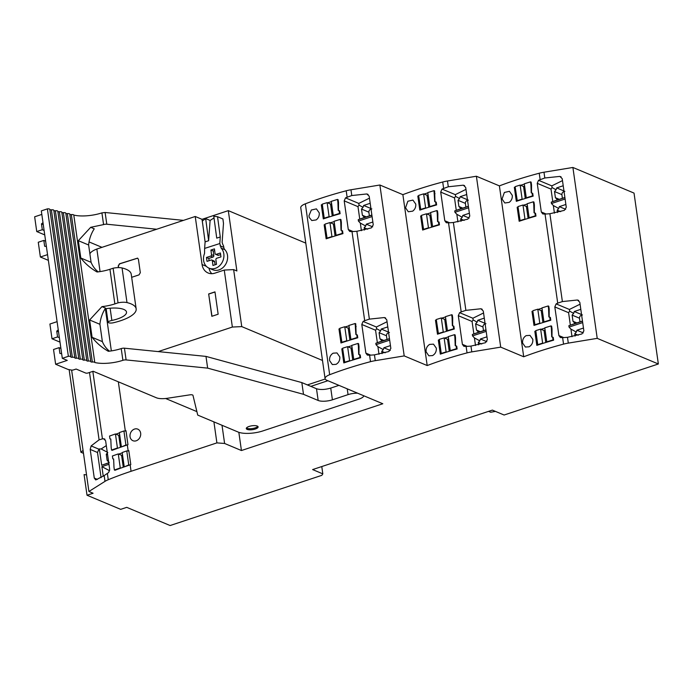 <?xml version="1.0" encoding="UTF-8"?>
<svg xmlns="http://www.w3.org/2000/svg" width="693" height="693" viewBox="0 0 693 693"><rect width="100%" height="100%" fill="white"/><g stroke="black" fill="none" stroke-linecap="round" stroke-linejoin="round"><path stroke-width="1.04" d="M305.353 203.82L329.677 374.714A11.946 3.915 171.9 0 0 325.078 378.612L300.753 207.718A11.946 3.915 -8.1 0 1 305.353 203.82A179.141 58.749 -8.1 0 1 306.367 203.43A179.141 58.749 -8.1 0 1 307.172 203.127A179.141 58.749 -8.1 0 1 320.4 198.441A179.141 58.749 -8.1 0 1 338.002 193.018A179.141 58.749 -8.1 0 1 342.896 191.666A179.141 58.749 -8.1 0 1 346.205 190.774A17.914 5.873 -8.1 0 1 350.961 189.769L351.775 195.539L345.521 197.851L344.204 200.875L348.284 229.53L349.748 231.479L352.018 231.627L364.691 320.686L363.106 321.448L361.798 324.471L365.869 353.118L367.333 355.076L369.603 355.223L370.521 361.668A17.914 5.873 -8.1 0 1 375.277 360.663L404.201 355.907L427.2 365.549A179.141 58.749 -8.1 0 1 441.224 360.559A179.141 58.749 -8.1 0 1 458.835 355.137A179.141 58.749 -8.1 0 1 463.73 353.785A179.141 58.749 -8.1 0 1 467.039 352.893A17.914 5.873 -8.1 0 1 471.786 351.888L500.71 347.132L523.709 356.774A179.141 58.749 -8.1 0 1 537.742 351.784A179.141 58.749 -8.1 0 1 555.344 346.37A179.141 58.749 -8.1 0 1 560.239 345.01A179.141 58.749 -8.1 0 1 563.548 344.118A17.914 5.873 -8.1 0 1 568.303 343.113L597.219 338.357L658.35 363.981L504.106 415.02L492.368 410.109L312.63 469.577L322.817 473.856L321.829 475.337L170.114 525.537L126.732 507.354L120.677 509.355L87.023 495.244L84.078 474.584L86.547 474.887M658.35 363.981L634.026 193.087L572.894 167.463L543.979 172.219A17.914 5.873 -8.1 0 0 539.223 173.224A179.141 58.749 -8.1 0 0 535.914 174.116A179.141 58.749 -8.1 0 0 531.029 175.476A179.141 58.749 -8.1 0 0 513.418 180.89A179.141 58.749 -8.1 0 0 499.393 185.88L476.386 176.239L447.47 180.994A17.914 5.873 -8.1 0 0 442.714 181.999A179.141 58.749 -8.1 0 0 439.405 182.891A179.141 58.749 -8.1 0 0 434.52 184.243A179.141 58.749 -8.1 0 0 416.909 189.665A179.141 58.749 -8.1 0 0 402.876 194.655L379.877 185.014L350.961 189.769M325.078 378.612A11.946 3.915 171.9 0 0 326.801 380.266L382.805 403.75L241.433 450.528L224.601 443.468L216.9 442.888L131.064 471.292A179.141 58.749 -8.1 0 0 108.255 479.721L107.354 473.397L108.654 472.522L109.693 469.386L105.613 440.739L103.569 438.721L102.434 438.868L92.836 371.379M101.074 477.659L97.496 452.486L90.203 449.419L94.274 478.075L95.747 479.954L104.175 475.589L104.998 481.358A17.914 5.873 -8.1 0 1 108.255 479.721M104.998 481.358L88.912 491.493L93.079 493.243L87.023 495.244M329.677 374.714A179.141 58.749 -8.1 0 1 330.691 374.324A179.141 58.749 -8.1 0 1 331.497 374.021A179.141 58.749 -8.1 0 1 344.716 369.334A179.141 58.749 -8.1 0 1 362.326 363.912A179.141 58.749 -8.1 0 1 367.212 362.56A179.141 58.749 -8.1 0 1 370.521 361.668M327.893 380.726L310.845 386.365M119.707 435.039L118.746 435.36L115.436 433.965L109.546 436.044L109.944 438.834L110.802 439.059L111.149 447.271L111.538 450.06L112.162 450.32A179.141 58.749 -8.1 0 1 117.905 448.189A179.141 58.749 -8.1 0 1 121.821 446.794A179.141 58.749 -8.1 0 1 127.001 445.036A179.141 58.749 -8.1 0 1 127.313 444.932L127.971 444.715L125.979 430.7L125.32 430.916A179.141 58.749 -8.1 0 0 125.009 431.02M122.548 454.972L121.587 455.292L118.269 453.906L112.387 455.985L112.786 458.775L113.635 459L113.981 467.203L114.38 470.001L114.995 470.261A179.141 58.749 -8.1 0 1 120.747 468.121A179.141 58.749 -8.1 0 1 124.662 466.735A179.141 58.749 -8.1 0 1 129.842 464.977A179.141 58.749 -8.1 0 1 130.154 464.873L130.795 464.656L128.811 450.641L128.162 450.857A179.141 58.749 -8.1 0 0 127.841 450.961M216.9 442.888L213.912 421.89M130.05 436.685A6.272 5.189 112.7 0 1 132.198 430.509A6.272 5.189 112.7 0 1 137.777 429.149A6.272 5.189 112.7 0 1 140.653 433.177A6.272 5.189 112.7 0 1 138.513 439.353A6.272 5.189 112.7 0 1 132.935 440.713A6.272 5.189 112.7 0 1 130.05 436.685M329.582 360.585L332.345 364.579L336.053 364.353C338.773 362.742 340.02 360.265 339.804 356.93L336.971 352.919L333.134 353.179C330.518 354.833 329.34 357.302 329.582 360.585M357.77 337.786L357.155 337.526L356.756 334.736L357.363 334.988L357.77 337.786A179.141 58.749 171.9 0 0 351.403 339.657A179.141 58.749 171.9 0 0 347.236 340.947A179.141 58.749 171.9 0 0 341.935 342.654A179.141 58.749 171.9 0 0 340.965 342.974L338.972 328.958L339.934 329.357L341.831 342.689M339.942 328.638L339.942 328.638A179.141 58.749 171.9 0 0 338.972 328.958M348.977 325.771A179.141 58.749 171.9 0 0 345.244 326.923M355.743 323.752L356.141 334.598M359.009 346.5L358.394 346.24L357.995 343.451L358.61 343.702L359.009 346.5L358.983 354.53M360.213 354.929L360.603 357.727A179.141 58.749 171.9 0 0 354.236 359.598A179.141 58.749 171.9 0 0 350.078 360.88A179.141 58.749 171.9 0 0 344.767 362.595A179.141 58.749 171.9 0 0 343.806 362.915L341.805 348.891A179.141 58.749 171.9 0 1 342.775 348.57L342.775 348.57M351.81 345.712A179.141 58.749 171.9 0 0 348.077 346.864M316.173 219.924C318.468 218.182 319.499 215.835 319.248 212.881L316.415 208.87L311.348 210.005L308.965 215.679L309.208 217.394L311.789 220.539L316.173 219.924M322.28 204.539A179.141 58.749 171.9 0 0 321.309 204.859L323.302 218.884A179.141 58.749 171.9 0 1 324.272 218.564L322.28 204.132L322.271 205.267L321.309 204.859M331.315 201.68A179.141 58.749 171.9 0 0 327.581 202.832M338.513 202.469L337.898 202.209L337.5 199.419L338.089 199.662L338.513 202.469L338.487 210.499M340.107 213.695L339.492 213.435L339.094 210.637L339.7 210.897L340.107 213.695A179.141 58.749 171.9 0 0 333.74 215.566A179.141 58.749 171.9 0 0 329.573 216.848A179.141 58.749 171.9 0 0 324.272 218.564M342.948 233.628L342.325 233.368L341.935 230.578L342.55 230.838L342.948 233.628A179.141 58.749 171.9 0 0 336.573 235.507A179.141 58.749 171.9 0 0 332.415 236.789A179.141 58.749 171.9 0 0 327.113 238.496A179.141 58.749 171.9 0 0 326.143 238.816L324.151 224.801L325.104 225.199L327.001 238.531M325.112 224.48A179.141 58.749 171.9 0 0 324.151 224.801M334.147 221.621A179.141 58.749 171.9 0 0 330.422 222.774M341.346 222.401L340.731 222.141L340.332 219.352L340.956 219.612L341.346 222.401L341.32 230.44M379.877 185.014L404.201 355.907M351.775 195.539L366.84 193.953L369.187 196.197L373.258 224.853L371.301 227.919L356.869 231.28L352.018 231.627M367.515 194.153L368.113 194.49M364.691 320.686L369.369 319.126L384.424 317.541L386.772 319.794L390.852 348.44L388.894 351.507L374.454 354.868L369.603 355.223M385.109 317.749L385.698 318.078M402.876 194.655L427.2 365.549M468.39 206.393L454.747 210.906L456.263 210.334L454.495 197.877L440.713 192.1L444.793 220.755L446.257 222.713L448.527 222.851L448.986 226.057L461.2 311.911L459.615 312.673L458.307 315.696L462.387 344.343L463.842 346.301L466.12 346.448L467.039 352.893M440.713 192.1L442.03 189.076L448.293 186.763L463.348 185.178L465.696 187.422L469.776 216.077L467.81 219.144L453.378 222.505L448.527 222.851M436.313 348.155L433.48 344.144L429.643 344.404C427.027 346.058 425.849 348.536 426.1 351.827L428.854 355.804L432.562 355.578C435.282 353.958 436.538 351.49 436.313 348.155M439.284 339.795L439.284 339.795A179.141 58.749 171.9 0 0 438.322 340.116L440.315 354.14A179.141 58.749 171.9 0 1 441.285 353.82L439.293 339.388L439.275 340.523L438.322 340.116M448.319 336.937A179.141 58.749 171.9 0 0 444.594 338.089M455.518 337.725L454.903 337.465L454.504 334.676L455.128 334.927L455.518 337.725L455.492 345.755M457.12 348.951L456.496 348.692L456.107 345.894L456.713 346.154L457.12 348.951A179.141 58.749 171.9 0 0 450.745 350.823A179.141 58.749 171.9 0 0 446.587 352.105A179.141 58.749 171.9 0 0 441.285 353.82M454.253 329.002L453.664 328.751L453.265 325.961L453.872 326.212L454.279 329.01A179.141 58.749 171.9 0 0 447.912 330.882A179.141 58.749 171.9 0 0 443.745 332.172A179.141 58.749 171.9 0 0 438.444 333.879A179.141 58.749 171.9 0 0 437.474 334.199L435.481 320.183L436.443 320.582L438.34 333.913M436.451 319.863L436.451 319.863A179.141 58.749 171.9 0 0 435.481 320.183M445.486 316.996A179.141 58.749 171.9 0 0 441.753 318.156M452.685 317.784L452.061 317.524L451.671 314.735L452.286 314.994L452.685 317.784L452.659 325.823M439.431 224.844L438.842 224.593L438.444 221.803L439.059 222.063L439.457 224.853A179.141 58.749 171.9 0 0 433.09 226.732A179.141 58.749 171.9 0 0 428.924 228.014A179.141 58.749 171.9 0 0 423.622 229.721A179.141 58.749 171.9 0 0 422.652 230.041L420.66 216.025L421.613 216.424L423.51 229.755M421.63 215.705A179.141 58.749 171.9 0 0 420.66 216.025M430.665 212.846A179.141 58.749 171.9 0 0 426.931 213.998M437.855 213.626L437.24 213.375L436.841 210.577L437.465 210.837L437.855 213.626L437.837 221.665M436.616 204.92L436.001 204.66L435.602 201.862L436.218 202.122L436.616 204.92A179.141 58.749 171.9 0 0 430.249 206.791A179.141 58.749 171.9 0 0 426.091 208.073A179.141 58.749 171.9 0 0 420.781 209.788A179.141 58.749 171.9 0 0 419.819 210.109L417.818 196.084L418.78 196.491L420.677 209.823M418.789 195.764A179.141 58.749 171.9 0 0 417.818 196.084M427.824 192.905A179.141 58.749 171.9 0 0 424.09 194.057M434.624 190.896L434.996 201.732M405.544 207.787L408.298 211.763L412.681 211.148C414.977 209.407 416.008 207.06 415.765 204.106L412.924 200.095L407.856 201.23L405.544 207.787M476.386 176.239L500.71 347.132M464.024 185.386L464.622 185.715M461.2 311.911L465.878 310.351L480.942 308.766L483.281 311.018L487.361 339.665L485.403 342.732L470.963 346.093L466.12 346.448M481.618 308.974L482.215 309.303M499.393 185.88L523.709 356.774M564.908 197.618L551.256 202.131L552.78 201.559L551.004 189.102L537.231 183.324L541.302 211.98L542.766 213.938L545.036 214.076L557.718 303.144L556.132 303.898L554.816 306.921L558.896 335.568L560.36 337.526L562.629 337.673L563.548 344.118M537.231 183.324L538.539 180.301L544.802 177.988L559.857 176.403L562.205 178.647L566.285 207.302L564.327 210.369L549.887 213.73L545.036 214.076M532.83 339.379L529.989 335.369L526.152 335.629C523.536 337.283 522.357 339.761 522.609 343.052L525.372 347.028L529.08 346.812C531.791 345.192 533.047 342.714 532.83 339.379M535.802 331.02L535.802 331.02A179.141 58.749 171.9 0 0 534.831 331.341L536.824 345.365A179.141 58.749 171.9 0 1 537.794 345.045L535.802 330.613L535.793 331.748L534.831 331.341M544.837 328.161A179.141 58.749 171.9 0 0 541.103 329.314M552.026 328.95L551.411 328.69L551.013 325.901L551.611 326.143L552.026 328.95L552 336.98M553.603 340.159L553.014 339.916L552.616 337.119L553.222 337.378L553.629 340.176A179.141 58.749 171.9 0 0 547.262 342.047A179.141 58.749 171.9 0 0 543.095 343.33A179.141 58.749 171.9 0 0 537.794 345.045M550.796 320.235L550.173 319.975L549.774 317.186L550.363 317.429L550.788 320.235A179.141 58.749 171.9 0 0 544.421 322.115A179.141 58.749 171.9 0 0 540.263 323.397A179.141 58.749 171.9 0 0 534.953 325.104A179.141 58.749 171.9 0 0 533.991 325.424L531.99 311.408L532.952 311.807L534.849 325.138M532.96 311.088L532.96 311.088A179.141 58.749 171.9 0 0 531.99 311.408M541.995 308.22A179.141 58.749 171.9 0 0 538.262 309.381M549.194 309.009L548.579 308.749L548.18 305.959L548.795 306.219L549.194 309.009L549.168 317.048M535.94 216.069L535.351 215.818L534.953 213.028L535.559 213.279L535.966 216.077A179.141 58.749 171.9 0 0 529.599 217.957A179.141 58.749 171.9 0 0 525.433 219.239A179.141 58.749 171.9 0 0 520.131 220.946A179.141 58.749 171.9 0 0 519.161 221.266L517.169 207.25L518.13 207.649L520.027 220.98M518.139 206.93A179.141 58.749 171.9 0 0 517.169 207.25M527.174 204.071A179.141 58.749 171.9 0 0 523.44 205.223M534.372 204.851L533.757 204.6L533.359 201.802L533.948 202.053L534.372 204.851L534.346 212.89M533.134 196.145L532.51 195.885L532.12 193.096L532.726 193.347L533.134 196.145A179.141 58.749 171.9 0 0 526.758 198.016A179.141 58.749 171.9 0 0 522.6 199.298A179.141 58.749 171.9 0 0 517.299 201.013A179.141 58.749 171.9 0 0 516.328 201.334L514.327 187.309L515.289 187.716L517.186 201.048M515.297 186.989A179.141 58.749 171.9 0 0 514.327 187.309M524.332 184.13A179.141 58.749 171.9 0 0 520.608 185.282M531.531 184.918L530.916 184.659L530.517 181.869L531.133 182.129L531.531 184.918L531.505 192.957M502.053 199.012L504.816 202.988L509.19 202.373C511.486 200.632 512.517 198.285 512.274 195.339L509.433 191.32L504.365 192.455L502.053 199.012M572.894 167.463L597.219 338.357M560.533 176.611L561.131 176.94M557.718 303.144L562.387 301.576L577.451 300L579.798 302.243L583.87 330.89L581.912 333.957L567.48 337.318L562.629 337.673M578.127 300.199L578.724 300.528M83.481 453.326L80.899 452.243L69.144 369.638M71.639 370.105L88.912 491.493M90.203 449.419L91.121 445.92L99.09 439.847L102.434 438.868M115.913 434.164L115.913 434.164A179.141 58.749 -8.1 0 1 119.404 432.926M104.34 438.86L104.981 439.319M118.746 454.106A179.141 58.749 -8.1 0 1 118.754 454.106A179.141 58.749 -8.1 0 1 122.245 452.867M321.777 466.554L322.817 473.856M104.175 475.589L107.354 473.397M224.601 443.468L222.011 425.285M367.628 229.192L364.154 227.737L365.722 226.039L360.317 223.068L361.399 230.682M360.317 223.068L358.437 221.076L358.238 219.681L359.754 219.109L357.986 206.653L359.061 205.128L358.783 203.421L345.521 197.851M358.783 203.421L369.464 198.146M385.213 352.78L381.748 351.334L383.307 349.627L377.91 346.665L378.993 354.27M377.91 346.665L376.022 344.664L375.831 343.269L377.347 342.697L375.571 330.24L376.645 328.725L376.377 327.009L363.106 321.448M376.377 327.009L387.049 321.743M344.664 362.63L342.766 349.298L341.805 348.891M464.137 220.417L460.672 218.962L462.231 217.264L456.834 214.293L457.917 221.907M456.834 214.293L454.946 212.301L454.747 210.906M454.495 197.877L455.57 196.362L455.301 194.646L442.03 189.076M455.301 194.646L465.973 189.371M481.722 344.005L478.257 342.559L479.816 340.852L474.419 337.889L475.502 345.495M474.419 337.889L472.539 335.888L472.34 334.494L473.856 333.931L472.08 321.474L473.154 319.949L472.886 318.234L459.615 312.673M472.886 318.234L483.558 312.967M560.646 211.642L557.181 210.187L558.74 208.489L553.343 205.518L554.426 213.132M553.343 205.518L551.455 203.525L551.256 202.131M551.004 189.102L552.078 187.586L551.81 185.871L538.539 180.301M551.81 185.871L562.482 180.604M578.239 335.23L574.766 333.783L576.333 332.077L570.928 329.114L572.011 336.729M570.928 329.114L569.048 327.113L568.849 325.719L570.365 325.156L568.598 312.699L569.672 311.174L569.395 309.459L556.132 303.898M569.395 309.459L580.076 304.192M488.574 411.365L490.661 412.24L495.452 411.399M83.065 450.415L80.899 452.243M97.496 452.486L98.934 449.194L91.121 445.92M108.749 462.733L101.689 465.246L99.368 448.925L101.161 448.96L106.306 445.608M99.368 448.925A40.757 33.749 -67.3 0 0 98.934 449.194M246.465 427.979A5.968 1.958 171.9 0 0 247.003 428.283A5.968 1.958 171.9 0 0 252.945 428.456A5.968 1.958 171.9 0 0 257.787 426.368M371.881 215.168L358.238 219.681M372.08 216.562L358.437 221.076M364.154 227.737L364.483 230.041M371.846 208.888C369.88 209.234 368.884 210.326 368.858 212.162L361.503 209.069L362.378 215.263L364.492 217.42L359.754 219.109M361.503 209.069L363.054 207.328L359.061 205.128M371.864 215.029L365.289 217.204M372.687 226.862L366.285 224.177L365.722 226.039M366.285 224.177L372.86 222.011M370.937 208.506L363.66 205.457L363.054 207.328M363.66 205.457L370.192 203.3M389.475 338.756L375.831 343.269M389.674 340.15L376.022 344.664M381.748 351.334L382.077 353.638M389.44 332.484C387.474 332.822 386.477 333.913 386.451 335.75L379.088 332.666L379.972 338.851L382.086 341.017L377.347 342.697M379.088 332.666L380.648 330.925L376.645 328.725M389.449 338.617L382.882 340.791M390.28 350.459L383.879 347.773L383.307 349.627M383.879 347.773L390.445 345.599M388.522 332.103L381.254 329.054L380.648 330.925M381.254 329.054L387.785 326.888M468.589 207.787L454.946 212.301M460.672 218.962L461.001 221.266M468.364 200.121C466.398 200.459 465.401 201.55 465.375 203.387L458.012 200.294L458.896 206.488L461.001 208.645L456.263 210.334M458.012 200.294L459.572 198.553L455.57 196.362M468.373 206.254L461.807 208.428M469.196 218.087L462.794 215.41L462.231 217.264M462.794 215.41L469.369 213.236M467.446 199.731L460.169 196.682L459.572 198.553M460.169 196.682L466.701 194.525M485.984 329.981L472.34 334.494M486.183 331.375L472.539 335.888M478.257 342.559L478.586 344.863M485.949 323.709C483.983 324.047 482.986 325.138 482.96 326.975L475.606 323.891L476.481 330.076L478.594 332.242L473.856 333.931M475.606 323.891L477.156 322.15L473.154 319.949M485.966 329.842L479.391 332.016M486.789 341.684L480.388 338.998L479.816 340.852M480.388 338.998L486.954 336.824M485.039 323.328L477.763 320.279L477.156 322.15M477.763 320.279L484.294 318.113M565.107 199.012L551.455 203.525M557.181 210.187L557.51 212.491M564.873 191.346C562.907 191.684 561.91 192.775 561.884 194.612L554.521 191.528L555.405 197.713L557.519 199.87L552.78 201.559M554.521 191.528L556.081 189.778L552.078 187.586M564.882 197.479L558.315 199.653M565.705 209.312L559.312 206.635L558.74 208.489M559.312 206.635L565.878 204.461M563.955 190.956L556.687 187.907L556.081 189.778M556.687 187.907L563.218 185.75M582.492 321.205L568.849 325.719M582.692 322.6L569.048 327.113M574.766 333.783L575.095 336.088M582.458 314.934C580.491 315.272 579.495 316.363 579.469 318.2L572.115 315.116L572.99 321.301L575.103 323.466L570.365 325.156M572.115 315.116L573.665 313.375L569.672 311.174M582.475 321.067L575.9 323.241M583.298 332.909L576.897 330.223L576.333 332.077M576.897 330.223L583.471 328.049M581.548 314.553L574.272 311.504L573.665 313.375M574.272 311.504L580.803 309.338M103.257 476.264L101.888 466.64L109.624 470.738M101.888 466.64L108.966 464.301M101.689 465.246L108.766 462.907M107.614 454.807L106.254 454.236L107.129 460.377L109.234 462.56M106.254 454.236L107.796 452.468M101.161 448.96L107.242 452.183M368.858 212.162L369.386 215.844M386.451 335.75L386.971 339.44M465.375 203.387L465.895 207.068M482.96 326.975L483.489 330.665M561.884 194.612L562.404 198.293M579.469 318.2L579.998 321.89M238.834 432.319L241.433 450.528M118.746 435.36L120.443 447.28M117.905 448.189L117.429 447.981L115.436 433.965M111.538 450.06L117.429 447.981M110.559 439.093L109.944 438.834M126.031 431.063L123.917 430.977L125.918 444.993L127.001 445.036M121.821 446.794L125.918 444.993M123.917 430.977L119.361 432.579L121.353 446.604M121.587 455.292L123.276 467.221M120.747 468.121L120.27 467.922L118.269 453.906M114.38 470.001L120.27 467.922M113.401 459.035L112.786 458.775M128.863 451.004L126.758 450.909L128.751 464.925L129.842 464.977M124.662 466.735L128.751 464.925M126.758 450.909L122.193 452.52L124.194 466.536M333.74 215.566L333.264 215.367L331.263 201.351L337.5 199.419M337.898 202.209L338.193 210.395L339.094 210.637M339.492 213.435L333.264 215.367M324.168 218.598L322.271 205.267M332.242 216.025L330.535 204.071L327.113 202.633L322.28 204.132M331.601 203.725L330.535 204.071M324.281 218.148L329.106 216.658L327.113 202.633M329.106 216.658L329.573 216.848M336.573 235.507L336.096 235.299L334.104 221.284L340.332 219.352M340.731 222.141L341.034 230.336L341.935 230.578M342.333 233.368L336.096 235.299M327.113 238.496L325.104 225.199M335.074 235.958L333.376 224.012L329.946 222.574L325.121 224.073M334.442 223.657L333.376 224.012M327.113 238.089L331.947 236.59L329.946 222.574M331.947 236.59L332.415 236.789M351.403 339.657L350.918 339.457L348.925 325.441L355.154 323.51L355.856 334.485L356.756 334.736M357.155 337.526L350.918 339.457M355.752 323.761L355.154 323.51M356.167 326.559L355.552 326.299M341.935 342.654L339.934 329.357M349.904 340.116L348.198 328.17L344.776 326.732L339.942 328.231M349.263 327.815L348.198 328.17M341.935 342.247L346.769 340.748L344.776 326.732M346.769 340.748L347.236 340.947M354.236 359.598L353.759 359.398L351.767 345.383L357.995 343.442M360.611 357.727L359.988 357.467L359.589 354.669L358.688 354.426L358.394 346.24M359.988 357.467L353.759 359.398M360.204 354.929L359.589 354.669M344.767 362.586L342.766 349.298M352.737 360.057L351.039 348.103L347.609 346.665L342.784 348.163M352.105 347.756L351.039 348.103M344.776 362.179L349.601 360.689L347.609 346.665M349.601 360.689L350.078 360.88M430.249 206.791L429.773 206.592L427.78 192.576L434.009 190.644L434.702 201.62L435.602 201.862M436.001 204.66L429.773 206.592M434.624 190.904L434.009 190.644M435.022 193.694L434.407 193.434M420.781 209.788L418.78 196.491M428.75 207.25L427.053 195.296L423.622 193.858L418.797 195.357M428.109 194.95L427.053 195.296M420.79 209.381L425.615 207.883L423.622 193.858M425.615 207.883L426.091 208.073M433.09 226.732L432.605 226.533L430.613 212.508L436.841 210.577M437.24 213.375L437.543 221.561L438.444 221.803M438.842 224.593L432.605 226.533M423.622 229.721L421.613 216.424M431.583 227.183L429.885 215.237L426.464 213.799L421.63 215.298M430.951 214.882L429.885 215.237M423.622 229.314L428.456 227.815L426.464 213.799M428.456 227.815L428.924 228.014M447.912 330.882L447.435 330.682L445.434 316.666L451.671 314.735M452.061 317.524L452.364 325.719L453.265 325.961M453.664 328.751L447.435 330.682M438.444 333.879L436.443 320.582M446.413 331.341L444.707 319.395L441.285 317.957L436.451 319.456M445.772 319.04L444.707 319.395M438.452 333.472L443.277 331.973L441.285 317.957M443.277 331.973L443.745 332.172M450.745 350.823L450.268 350.623L448.276 336.607L454.504 334.676M454.903 337.465L455.206 345.651L456.107 345.894M456.496 348.692L450.268 350.623M441.172 353.854L439.275 340.523M449.246 351.282L447.548 339.327L444.118 337.889L439.293 339.388M448.614 338.981L447.548 339.327M441.285 353.413L446.119 351.914L444.118 337.889M446.119 351.914L446.587 352.105M526.758 198.016L526.282 197.817L524.289 183.801L530.517 181.869M530.916 184.659L531.219 192.845L532.12 193.096M532.51 195.885L526.282 197.817M517.299 201.013L515.289 187.716M525.259 198.475L523.561 186.521L520.131 185.083L515.306 186.582M524.627 186.174L523.561 186.521M517.299 200.606L522.132 199.108L520.131 185.083M522.132 199.108L522.6 199.298M529.599 217.957L529.123 217.758L527.122 203.733L533.359 201.802M533.757 204.6L534.052 212.786L534.953 213.028M535.351 215.818L529.123 217.758M520.131 220.946L518.13 207.649M528.101 218.416L526.394 206.462L522.972 205.024L518.139 206.523M527.46 206.107L526.394 206.462M520.14 220.539L524.965 219.04L522.972 205.024M524.965 219.04L525.433 219.239M544.421 322.106L543.944 321.907L541.952 307.891L548.18 305.959M548.579 308.749L548.873 316.944L549.774 317.186M550.173 319.975L543.944 321.907M534.953 325.104L532.952 311.807M542.922 322.566L541.224 310.62L537.794 309.182L532.969 310.681M542.29 310.265L541.224 310.62M534.961 324.696L539.786 323.198L537.794 309.182M539.786 323.198L540.263 323.397M547.262 342.047L546.777 341.848L544.785 327.832L551.013 325.901M551.411 328.69L551.715 336.876L552.616 337.119M553.014 339.916L546.777 341.848M537.69 345.079L535.793 331.748M545.763 342.507L544.057 330.552L540.635 329.114L535.802 330.613M545.122 330.206L544.057 330.552M537.794 344.638L542.628 343.139L540.635 329.114M542.628 343.139L543.095 343.33M305.795 243.122L228.3 210.637L202.018 219.326L195.227 216.485L96.847 249.038A17.914 5.873 171.9 0 0 89.891 253.881M196.89 411.616L165.618 398.501M111.348 350.909L105.362 308.818M100.061 271.604L96.847 249.038M195.227 216.485L202.07 264.535A13.141 10.88 -67.3 0 0 208.099 272.981A13.141 10.88 -67.3 0 0 214.925 273.146L224.255 270.062L233.636 269.612L236.885 270.98L228.3 210.637M158.195 351.594L232.363 327.053L224.255 270.062M208.662 293.962L211.841 316.303L218.148 314.215L214.969 291.874L208.662 293.962L211.98 316.259M118.442 267.611L118.208 265.973L119.491 263.79L137.586 258.134L138.409 259.286L140.315 272.687L139.042 274.87L131.67 277.304M322.488 360.455L241.753 326.602L233.636 269.612M307.38 384.91L325.199 379.019M241.753 326.602L232.363 327.053M214.986 291.987L208.818 294.031M118.59 267.611L118.364 266.034L119.646 263.86L137.664 258.168M202.018 219.326L202.98 226.065M208.991 268.148A13.141 10.88 -67.3 0 0 211.789 273.683M220.634 254.626L218.546 255.293A1.195 0.988 -67.3 0 1 217.931 255.275L215.618 254.305A1.195 0.988 -67.3 0 0 216.225 254.322L220.4 252.988L220.954 256.895L216.753 258.246A1.195 0.988 -67.3 0 0 215.895 259.693L216.511 264.31L212.976 265.48L212.353 260.828A1.195 0.988 -67.3 0 0 211.192 260.031L207.016 261.365L206.462 257.458L210.663 256.107A1.195 0.988 -67.3 0 0 211.53 254.669L210.906 250.043L214.44 248.874L215.064 253.534A1.195 0.988 -67.3 0 0 215.618 254.305M209.104 260.698L208.775 258.428L212.985 257.077A1.195 0.988 -67.3 0 0 213.842 255.639L213.219 251.013L214.665 250.537M215.073 264.787L214.665 261.798A1.195 0.988 -67.3 0 0 214.12 261.018L211.807 260.048M213.219 251.013L210.906 250.043M208.775 258.428L206.462 257.458M224.861 249.679A11.946 9.893 -67.3 0 1 227.529 255.483A11.946 9.893 -67.3 0 1 223.397 267.186A11.946 9.893 -67.3 0 1 212.794 269.742L209.095 268.191A11.946 9.893 -67.3 0 1 203.595 260.421A11.946 9.893 -67.3 0 1 204.548 253.456L204.626 248.415L219.794 243.546L220.27 236.989L216.727 238.123L213.799 216.285L217.541 216.71L222.903 218.962L223.492 223.389L222.124 242.333L222.86 244.672A2.088 0.953 72.2 0 1 223.709 246.699L223.796 247.358A4.773 3.959 -67.3 0 0 224.861 249.679L221.162 248.129L219.794 243.546M209.095 268.191A11.946 9.893 -67.3 0 0 219.69 265.636A11.946 9.893 -67.3 0 0 223.822 253.933A11.946 9.893 -67.3 0 0 221.162 248.129M204.626 248.415L205.102 241.857L208.636 240.722L210.109 220.443L214.016 217.931M205.102 241.857L202.304 221.024L205.665 218.581L210.109 220.443M217.541 216.71L220.27 236.989M208.636 240.722L205.665 218.581M156.687 229.236L106.791 224.22A2.989 0.979 171.9 0 0 103.578 224.601L90.679 227.313L94.248 228.811A29.86 24.723 112.7 0 0 88.626 244.993L91.086 262.318A29.86 24.723 -67.3 0 0 98.198 271.864M89.042 241.918L101.966 247.34M44.742 234.901L36.746 231.549L34.65 216.796L41.823 214.423M47.384 208.879L68.364 356.315L62.309 358.324L41.32 210.889L47.384 208.879A2.581 0.849 -8.1 0 1 49.835 209.381A2.581 0.849 -8.1 0 1 49.844 209.459L70.807 356.748M68.364 356.315A2.581 0.849 -8.1 0 1 70.825 356.826A2.581 0.849 -8.1 0 1 70.825 356.895A1.663 0.546 -8.1 0 0 70.825 356.938A1.663 0.546 -8.1 0 0 72.358 357.267L51.377 209.832A1.663 0.546 -8.1 0 1 49.87 209.572M51.377 209.832A2.581 0.849 -8.1 0 1 53.837 210.334A2.581 0.849 -8.1 0 1 53.837 210.412L74.801 357.701M72.358 357.267A2.581 0.849 -8.1 0 1 74.818 357.77A2.581 0.849 -8.1 0 1 74.818 357.848A1.663 0.546 -8.1 0 0 74.818 357.891A1.663 0.546 -8.1 0 0 76.351 358.22L55.371 210.785A1.663 0.546 -8.1 0 1 53.863 210.525M55.371 210.785A2.581 0.849 -8.1 0 1 57.831 211.287A2.581 0.849 -8.1 0 1 57.831 211.365L78.794 358.653M76.351 358.22A2.581 0.849 -8.1 0 1 78.811 358.723A2.581 0.849 -8.1 0 1 78.811 358.801A1.663 0.546 -8.1 0 0 78.811 358.844A1.663 0.546 -8.1 0 0 80.345 359.173L59.364 211.737A1.663 0.546 -8.1 0 1 57.857 211.478M59.364 211.737A2.581 0.849 -8.1 0 1 61.824 212.24A2.581 0.849 -8.1 0 1 61.824 212.309L82.788 359.606M80.345 359.173A2.581 0.849 -8.1 0 1 82.805 359.676A2.581 0.849 -8.1 0 1 82.805 359.754A1.663 0.546 -8.1 0 0 82.805 359.797A1.663 0.546 -8.1 0 0 84.338 360.126L63.358 212.69A1.663 0.546 -8.1 0 1 61.85 212.43M63.358 212.69A2.581 0.849 -8.1 0 1 65.818 213.193A2.581 0.849 -8.1 0 1 65.818 213.262L86.781 360.559M84.338 360.126A2.581 0.849 -8.1 0 1 86.798 360.629A2.581 0.849 -8.1 0 1 86.798 360.706A1.663 0.546 -8.1 0 0 86.798 360.75A1.663 0.546 -8.1 0 0 88.332 361.079L67.351 213.643A1.663 0.546 -8.1 0 1 65.844 213.383M67.351 213.643A2.581 0.849 -8.1 0 1 69.811 214.146A2.581 0.849 -8.1 0 1 69.811 214.215L90.774 361.512M88.332 361.079A2.581 0.849 -8.1 0 1 90.792 361.581A2.581 0.849 -8.1 0 1 90.792 361.651A1.663 0.546 -8.1 0 0 90.792 361.703A1.663 0.546 -8.1 0 0 92.334 362.032L71.344 214.596A1.663 0.546 -8.1 0 1 69.837 214.336M71.344 214.596A2.581 0.849 -8.1 0 1 73.432 214.735A2.581 0.849 -8.1 0 1 73.796 215.073A22.384 7.346 -8.1 0 0 101.914 212.872L105.128 212.491L183.48 220.374M114.865 303.906L109.944 269.274L113.115 268.226L118.044 302.85L114.865 303.906A22.384 7.346 -8.1 0 1 101.966 306.618L89.622 319.984L99.913 324.298L102.373 341.623A29.86 24.723 -67.3 0 0 109.485 351.16M92.334 362.032A2.581 0.849 -8.1 0 1 94.413 362.17A2.581 0.849 -8.1 0 1 94.785 362.508A22.384 7.346 -8.1 0 0 122.895 360.308L121.223 348.579A22.384 7.346 -8.1 0 1 108.325 351.299C101.906 347.617 96.492 342.948 92.091 337.309L89.622 319.984M94.785 362.508L73.796 215.073M90.679 227.313L78.335 240.679L88.626 244.993M109.944 269.274A22.384 7.346 -8.1 0 1 97.037 271.994C90.618 268.312 85.204 263.652 80.804 258.004L78.335 240.679M101.966 306.618L105.535 308.116A29.86 24.723 -67.3 0 0 99.913 324.298M363.808 395.781A10.447 3.43 171.9 0 1 358.87 399.151L263.686 430.648A18.209 5.968 171.9 0 1 238.609 432.241L197.73 415.098L192.975 395.356A2.989 0.979 171.9 0 0 189.795 394.854L167.455 398.267A11.946 3.915 171.9 0 1 156.436 397.791L93.183 371.266L88.132 372.938A1.793 0.589 -8.1 0 1 85.689 373.051L76.117 369.04L73.588 369.88A1.793 0.589 171.9 0 1 71.44 370.071L67.983 369.412L55.631 364.241L67.247 360.395L62.309 358.324M36.746 231.549L42.308 229.712L41.476 223.9L42.992 222.609M105.059 308.87A18.936 6.211 -8.1 0 1 123.77 309.424A18.936 6.211 -8.1 0 1 126.126 311.114A19.3 6.332 -8.1 0 1 126.516 312.075A19.3 6.332 -8.1 0 1 111.859 320.443L110.118 308.212M118.044 302.85A8.957 2.937 -8.1 0 1 123.293 302.243A8.957 2.937 -8.1 0 1 126.992 302.581A35.828 11.746 -8.1 0 1 130.977 303.855A35.828 11.746 -8.1 0 1 136.157 308.835A35.828 11.746 -8.1 0 1 136.114 310.187A33.056 10.845 -8.1 0 1 113.505 322.73A4.219 1.386 -8.1 0 1 108.645 322.739A4.219 1.386 -8.1 0 1 108.039 322.158A4.219 1.386 -8.1 0 1 108.039 321.994A5.639 1.854 -8.1 0 1 111.859 320.443M92.091 337.309L102.373 341.623M121.223 348.579A2.989 0.979 -8.1 0 1 124.437 348.198L205.986 356.401L301.827 382.588L316.493 388.738C320.296 389.934 325.043 389.717 330.734 388.08L338.946 385.36M122.895 360.308A2.989 0.979 -8.1 0 1 126.109 359.927L207.649 368.13L205.986 356.401M80.804 258.004L91.086 262.318M136.157 308.835L131.228 274.211A35.828 11.746 171.9 0 0 126.048 269.231A35.828 11.746 171.9 0 0 122.063 267.957A8.957 2.937 171.9 0 0 118.364 267.611A8.957 2.937 171.9 0 0 113.115 268.226M48.363 260.36L40.376 257.008L47.548 254.634M57.086 321.656L49.913 324.029L52.01 338.773L59.996 342.125M42.308 229.712L44.109 230.474M41.476 223.9L43.287 224.653M61.642 353.673L59.919 353.465L59.087 347.652L60.897 348.414M40.376 257.008L38.271 242.255L43.824 240.419L44.655 246.24L46.388 246.448M58.255 329.842L56.739 331.124L57.562 336.937L52.01 338.773M56.739 331.124L58.541 331.886M43.824 240.419L45.634 241.173M108.039 321.994L106.15 308.688M207.649 368.13L303.499 394.317L301.827 382.588M303.499 394.317L318.165 400.467A10.447 3.43 171.9 0 0 318.425 400.563A10.447 3.43 171.9 0 0 332.406 399.809L348.051 394.629L347.228 388.834M357.631 393.191A10.447 3.43 171.9 0 0 348.051 394.629M257.259 426.056A5.968 1.958 171.9 0 0 250.468 426.065A5.968 1.958 171.9 0 0 246.292 428.569A5.968 1.958 171.9 0 0 247.158 429.4A5.968 1.958 171.9 0 0 253.941 429.4A5.968 1.958 171.9 0 0 258.117 426.888A5.968 1.958 171.9 0 0 257.259 426.056M57.562 336.937L59.373 337.69M59.087 347.652L53.534 349.497L55.631 364.241M118.33 381.808L125.32 430.916M127.313 444.932L128.162 450.857M130.154 464.873L131.064 471.292M346.205 190.774L347.106 197.098M369.369 319.126L356.869 231.28M375.277 360.663L374.454 354.868M442.714 181.999L443.615 188.323M447.47 180.994L448.293 186.763M465.878 310.351L453.378 222.505M471.786 351.888L470.963 346.093M539.223 173.224L540.124 179.548M543.979 172.219L544.802 177.988M562.387 301.576L549.887 213.73M568.303 343.113L567.48 337.318M89.501 372.488L99.09 439.847M353.144 231.566L348.284 229.53M357.986 206.653L344.204 200.875M370.729 355.154L365.869 353.118M375.571 330.24L361.798 324.471M449.653 222.791L444.793 220.755M467.238 346.379L462.387 344.343M472.08 321.474L458.307 315.696M546.162 214.016L541.302 211.98M563.755 337.604L558.896 335.568M568.598 312.699L554.816 306.921M97.427 479.391L94.274 478.075M362.378 215.263L366.25 216.883M379.972 338.851L383.844 340.471M458.896 206.488L462.768 208.108M476.481 330.076L480.353 331.696M555.405 197.713L559.277 199.333M572.99 321.301L576.862 322.921M107.129 460.377L108.489 460.949M206.367 266.337L202.07 264.535M216.225 254.322L218.546 255.293M211.53 254.669L213.842 255.639M212.985 257.077L210.663 256.107M214.665 261.798L212.353 260.828M223.796 247.358L220.097 245.798M106.791 224.22L105.128 212.491M103.578 224.601L101.914 212.872M126.109 359.927L124.437 348.198M126.992 302.581L122.063 267.957M318.165 400.467L316.493 388.738M330.734 388.08L332.406 399.809M70.825 356.826L49.835 209.381M74.818 357.77L53.837 210.334M78.811 358.723L57.831 211.287M82.805 359.676L61.824 212.24M86.798 360.629L65.818 213.193M90.792 361.581L69.811 214.146M108.039 322.158L106.124 308.688"/></g></svg>
